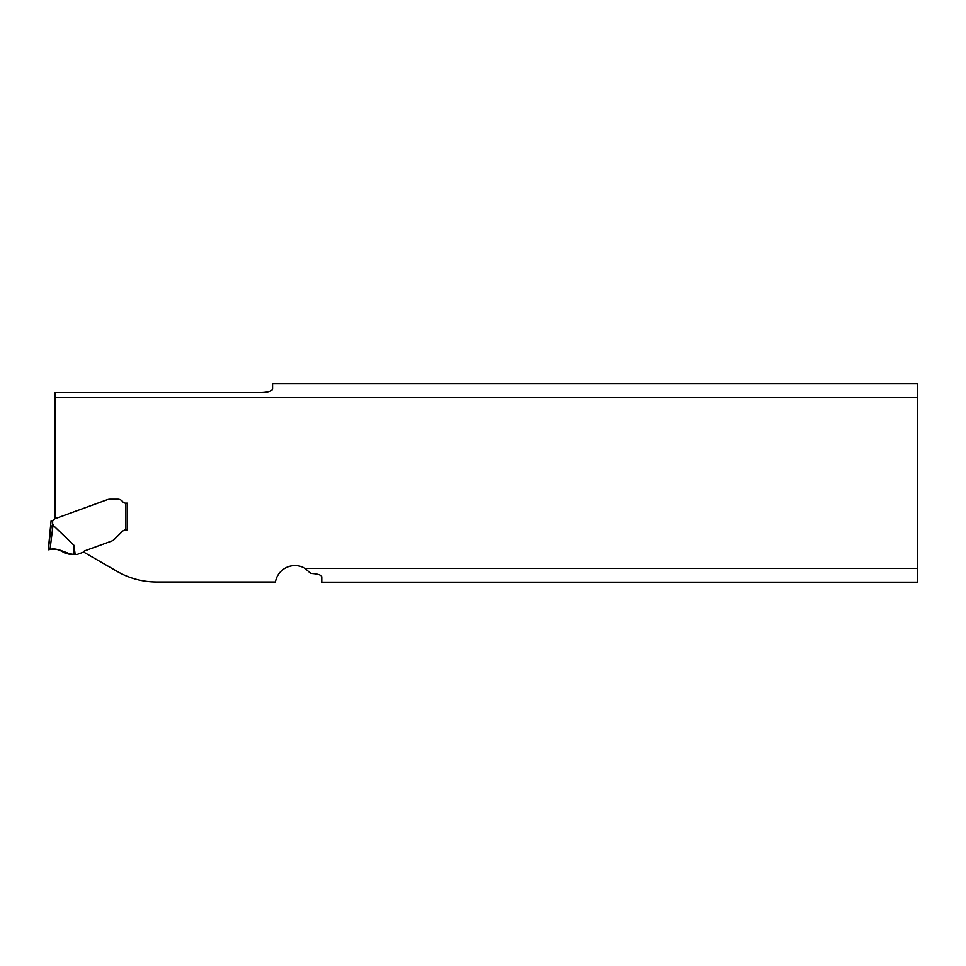 <?xml version="1.0" encoding="UTF-8"?>
<svg xmlns="http://www.w3.org/2000/svg" width="966" height="966" viewBox="0 0 966 966"><rect width="100%" height="100%" fill="white"/><g stroke="black" fill="none" stroke-linecap="round" stroke-linejoin="round"><path stroke-width="1.45" d="M305.063 568.406L917.7 568.406L917.7 582.172L321.763 582.172L321.763 576.774C321.195 574.903 317.488 573.792 310.641 573.406L305.063 568.406A19.755 19.755 0 0 0 275.805 580.24L275.334 581.991L156.649 581.991A79.031 79.031 0 0 1 117.14 571.401L83.378 551.912A3.164 3.164 0 0 1 84.839 550.813L111.585 541.081A7.909 7.909 0 0 0 113.203 540.272A10.433 7.909 -45 0 0 114.833 538.883L122.078 531.638A6.327 6.327 0 0 1 125.761 529.839L125.761 503.153A3.949 3.949 0 0 1 122.597 501.571A3.949 3.949 0 0 0 125.761 503.153L127.331 503.153L127.331 529.791L125.761 529.839M917.7 568.406L917.7 397.594L55.038 397.594L55.038 392.619L259.914 392.619C267.582 392.413 271.796 391.278 272.557 389.226L272.557 383.828L917.7 383.828L917.7 397.594M73.887 545.21L75.191 554.532L74.092 554.532L73.887 545.21L52.647 524.792L52.647 520.855L51.862 520.988L52.647 520.855A2.367 2.367 0 0 0 53.915 519.805L54.265 519.177A0.785 0.785 0 0 1 54.688 518.827L107.298 499.676L55.038 518.706L55.038 397.594M107.298 499.676A7.909 7.909 0 0 1 108.361 499.374L108.796 499.301A11.544 7.909 180 0 1 110.643 499.205L117.852 499.205A5.929 5.929 0 0 1 122.597 501.571A5.929 5.929 0 0 0 117.852 499.205L110.643 499.205A11.544 7.909 180 0 0 108.796 499.301L108.361 499.374A7.909 7.909 0 0 0 107.298 499.676M309.12 571.643L310.641 573.406M75.191 554.532L76.688 554.532A1.582 1.582 0 0 0 77.22 554.436L82.653 552.455A1.582 1.582 0 0 0 83.378 551.912M52.647 524.792L51.077 527.134L52.647 524.792M125.761 503.153L127.331 503.153L127.331 529.791M51.077 527.134L48.3 549.787L50.027 549.497L48.3 549.787L51.065 520.988L51.862 520.988M74.092 554.532L64.324 552.806C60.133 549.521 55.364 548.41 50.027 549.497L53.106 524.466M50.027 549.497L54.446 549.195M59.276 549.92L61.486 550.813M71.713 554.508L71.713 554.508C67.499 554.182 63.708 552.769 60.327 550.282C55.883 549.014 51.886 548.845 48.336 549.775L49.701 549.545C57.996 546.804 63.889 554.194 71.713 554.508L60.653 550.415"/></g></svg>
